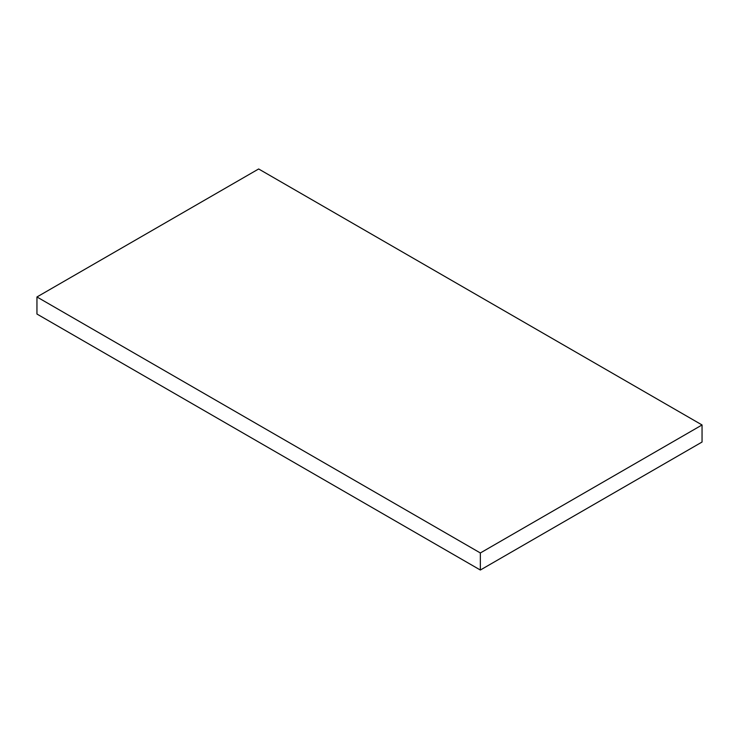 <?xml version="1.0" encoding="UTF-8"?>
<svg xmlns="http://www.w3.org/2000/svg" width="739" height="739" viewBox="0 0 739 739"><rect width="100%" height="100%" fill="white"/><g stroke="black" fill="none" stroke-linecap="round" stroke-linejoin="round"><path stroke-width="1.11" d="M702.05 424.962L258.65 168.972L36.95 296.967L36.95 314.038L480.35 570.028L702.05 442.033L702.05 424.962L480.35 552.966L480.35 570.028M36.95 296.967L480.35 552.966"/></g></svg>
